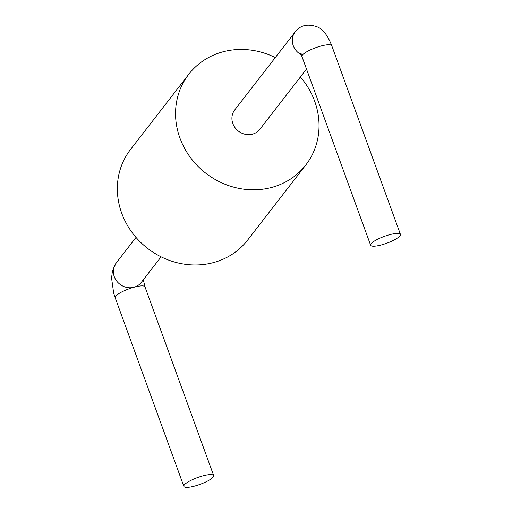 <?xml version="1.0" encoding="UTF-8"?>
<svg xmlns="http://www.w3.org/2000/svg" width="512" height="512" viewBox="0 0 512 512"><rect width="100%" height="100%" fill="white"/><g stroke="black" fill="none" stroke-linecap="round" stroke-linejoin="round"><path stroke-width="0.77" d="M300.365 76.992A74.035 67.776 -142.2 0 1 305.824 164.954L247.622 240.109A74.035 67.776 -142.2 0 1 213.741 262.509A74.035 67.776 -142.2 0 1 132.07 232.467A74.035 67.776 -142.2 0 1 130.554 149.446L188.755 74.291A74.035 67.776 -142.2 0 1 275.283 57.568M305.824 164.954A74.035 67.776 -142.2 0 1 271.942 187.354A74.035 67.776 -142.2 0 1 190.278 157.312A74.035 67.776 -142.2 0 1 188.755 74.291M301.203 54.714A15.866 14.522 37.8 0 1 295.123 31.949L234.746 109.907A15.866 14.522 37.8 0 0 235.072 127.699A15.866 14.522 37.8 0 0 252.576 134.131A15.866 14.522 37.8 0 0 259.834 129.331L306.502 69.069M381.619 244.851A15.866 3.622 160 0 0 400.435 234.381A15.866 3.622 160 0 0 384.294 236.397A15.866 3.622 160 0 0 370.624 245.229A15.866 3.622 160 0 0 381.619 244.851M161.094 256.826L141.254 282.451A15.866 14.522 -142.2 0 1 119.821 284.218A15.866 14.522 -142.2 0 1 116.166 263.021L136.013 237.402M116.166 263.021L112.474 270.739L111.565 278.016L113.626 292.832L115.174 297.722A15.866 3.622 -20 0 1 128.845 288.89A15.866 3.622 -20 0 1 144.992 286.874L143.341 279.75M194.848 486.022A15.866 3.622 160 0 0 213.664 475.546A15.866 3.622 160 0 0 197.517 477.568A15.866 3.622 160 0 0 183.853 486.4A15.866 3.622 160 0 0 194.848 486.022M302.554 54.899L300.307 53.069L301.952 56.55A15.866 3.622 -20 0 1 315.616 47.725A15.866 3.622 -20 0 1 331.763 45.702L400.435 234.381M295.123 31.949C300.365 25.043 307.917 23.418 317.779 27.072C323.213 29.51 327.878 35.725 331.763 45.702M301.952 56.55L370.624 245.229M115.174 297.722L183.853 486.4M144.992 286.874L213.664 475.546"/></g></svg>
